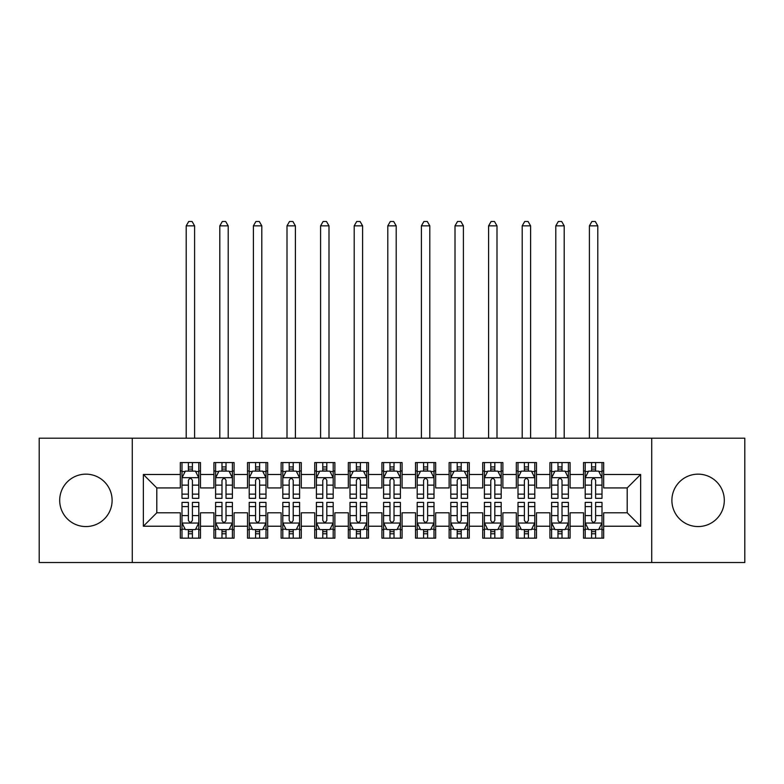 <?xml version="1.0" encoding="UTF-8"?>
<svg xmlns="http://www.w3.org/2000/svg" width="784" height="784" viewBox="0 0 784 784"><rect width="100%" height="100%" fill="white"/><g stroke="black" fill="none" stroke-linecap="round" stroke-linejoin="round"><path stroke-width="1.18" d="M698.093 474.153A26.205 26.205 0 0 0 671.888 500.359A26.205 26.205 0 0 0 698.093 526.564A26.205 26.205 0 0 0 724.308 500.359A26.205 26.205 0 0 0 698.093 474.153M85.907 474.153A26.205 26.205 0 0 0 59.692 500.359A26.205 26.205 0 0 0 85.907 526.564A26.205 26.205 0 0 0 112.112 500.359A26.205 26.205 0 0 0 85.907 474.153M651.729 562.52L744.8 562.52L744.8 438.197L651.729 438.197L651.729 562.52L132.271 562.52L132.271 438.197L39.2 438.197L39.2 562.52L132.271 562.52M651.729 438.197L132.271 438.197M143.364 526.231L143.364 474.487L180.32 474.487L180.32 487.932L156.8 487.932L156.8 512.795L143.364 526.231L180.32 526.231L180.32 538.157L200.479 538.157L200.479 526.231L213.924 526.231L213.924 538.157L234.083 538.157L234.083 526.231L247.519 526.231L247.519 538.157L267.677 538.157L267.677 526.231L281.123 526.231L281.123 538.157L301.281 538.157L301.281 526.231L314.717 526.231L314.717 538.157L334.876 538.157L334.876 526.231L348.321 526.231L348.321 538.157L368.48 538.157L368.48 526.231L381.916 526.231L381.916 538.157L402.084 538.157L402.084 526.231L415.52 526.231L415.52 538.157L435.679 538.157L435.679 526.231L449.124 526.231L449.124 538.157L469.283 538.157L469.283 526.231L482.719 526.231L482.719 538.157L502.877 538.157L502.877 526.231L516.323 526.231L516.323 538.157L536.481 538.157L536.481 526.231L549.917 526.231L549.917 538.157L570.076 538.157L570.076 526.231L583.521 526.231L583.521 538.157L603.68 538.157L603.68 512.795L627.2 512.795L627.2 487.932L603.68 487.932L603.68 474.487L640.636 474.487L640.636 526.231L603.68 526.231M603.68 474.487L603.68 462.56L583.521 462.56L583.521 474.487L570.076 474.487L570.076 462.56L549.917 462.56L549.917 474.487L536.481 474.487L536.481 462.56L516.323 462.56L516.323 474.487L502.877 474.487L502.877 462.56L482.719 462.56L482.719 474.487L469.283 474.487L469.283 462.56L449.124 462.56L449.124 474.487L435.679 474.487L435.679 462.56L415.52 462.56L415.52 474.487L402.084 474.487L402.084 462.56L381.916 462.56L381.916 474.487L368.48 474.487L368.48 462.56L348.321 462.56L348.321 474.487L334.876 474.487L334.876 462.56L314.717 462.56L314.717 474.487L301.281 474.487L301.281 462.56L281.123 462.56L281.123 474.487L267.677 474.487L267.677 462.56L247.519 462.56L247.519 474.487L234.083 474.487L234.083 462.56L213.924 462.56L213.924 474.487L200.479 474.487L200.479 462.56L180.32 462.56L180.32 474.487M570.076 526.231L570.076 512.795L583.521 512.795L583.521 526.231M640.636 474.487L627.2 487.932M536.481 526.231L536.481 512.795L549.917 512.795L549.917 526.231M583.521 474.487L583.521 487.932L570.076 487.932L570.076 474.487M502.877 526.231L502.877 512.795L516.323 512.795L516.323 526.231M549.917 474.487L549.917 487.932L536.481 487.932L536.481 474.487M469.283 526.231L469.283 512.795L482.719 512.795L482.719 526.231M516.323 474.487L516.323 487.932L502.877 487.932L502.877 474.487M435.679 526.231L435.679 512.795L449.124 512.795L449.124 526.231M482.719 474.487L482.719 487.932L469.283 487.932L469.283 474.487M402.084 526.231L402.084 512.795L415.52 512.795L415.52 526.231M449.124 474.487L449.124 487.932L435.679 487.932L435.679 474.487M368.48 526.231L368.48 512.795L381.916 512.795L381.916 526.231M415.52 474.487L415.52 487.932L402.084 487.932L402.084 474.487M334.876 526.231L334.876 512.795L348.321 512.795L348.321 526.231M381.916 474.487L381.916 487.932L368.48 487.932L368.48 474.487M301.281 526.231L301.281 512.795L314.717 512.795L314.717 526.231M348.321 474.487L348.321 487.932L334.876 487.932L334.876 474.487M267.677 526.231L267.677 512.795L281.123 512.795L281.123 526.231M314.717 474.487L314.717 487.932L301.281 487.932L301.281 474.487M234.083 526.231L234.083 512.795L247.519 512.795L247.519 526.231M281.123 474.487L281.123 487.932L267.677 487.932L267.677 474.487M200.479 526.231L200.479 512.795L213.924 512.795L213.924 526.231M247.519 474.487L247.519 487.932L234.083 487.932L234.083 474.487M156.8 512.795L180.32 512.795L180.32 526.231M213.924 474.487L213.924 487.932L200.479 487.932L200.479 474.487M583.521 470.959L585.197 470.959M602.004 470.959L603.68 470.959M549.917 470.959L551.603 470.959M568.4 470.959L570.076 470.959M516.323 470.959L517.999 470.959M534.796 470.959L536.481 470.959M482.719 470.959L484.404 470.959M501.201 470.959L502.877 470.959M449.124 470.959L450.8 470.959M467.597 470.959L469.283 470.959M415.52 470.959L417.196 470.959M434.003 470.959L435.679 470.959M381.916 470.959L383.601 470.959M400.399 470.959L402.084 470.959M348.321 470.959L349.997 470.959M366.804 470.959L368.48 470.959M314.717 470.959L316.403 470.959M333.2 470.959L334.876 470.959M281.123 470.959L282.799 470.959M299.596 470.959L301.281 470.959M247.519 470.959L249.204 470.959M266.001 470.959L267.677 470.959M213.924 470.959L215.6 470.959M232.397 470.959L234.083 470.959M180.32 470.959L181.996 470.959M198.803 470.959L200.479 470.959M180.32 529.759L181.996 529.759M198.803 529.759L200.479 529.759M213.924 529.759L215.6 529.759M232.397 529.759L234.083 529.759M247.519 529.759L249.204 529.759M266.001 529.759L267.677 529.759M281.123 529.759L282.799 529.759M299.596 529.759L301.281 529.759M314.717 529.759L316.403 529.759M333.2 529.759L334.876 529.759M348.321 529.759L349.997 529.759M366.804 529.759L368.48 529.759M381.916 529.759L383.601 529.759M400.399 529.759L402.084 529.759M415.52 529.759L417.196 529.759M434.003 529.759L435.679 529.759M449.124 529.759L450.8 529.759M467.597 529.759L469.283 529.759M482.719 529.759L484.404 529.759M501.201 529.759L502.877 529.759M516.323 529.759L517.999 529.759M534.796 529.759L536.481 529.759M549.917 529.759L551.603 529.759M568.4 529.759L570.076 529.759M583.521 529.759L585.197 529.759M602.004 529.759L603.68 529.759M143.364 474.487L156.8 487.932M627.2 512.795L640.636 526.231M192.413 466.931L188.385 466.931M198.803 494.136L192.413 494.136L192.413 498.34L198.803 498.34L198.803 477.848L195.441 471.125L185.357 471.125L181.996 477.848L181.996 498.34L188.385 498.34L188.385 494.136L181.996 494.136M181.996 477.848L181.996 462.56M198.803 477.848L198.803 462.56M188.385 471.125L188.385 462.56M192.413 462.56L192.413 471.125M192.413 494.136L192.413 480.367C191.071 477.779 189.728 477.779 188.385 480.367L188.385 494.136M192.413 470.959L188.385 470.959M194.599 438.197L194.599 225.851L186.2 225.851L186.2 438.197M186.2 225.851L188.719 221.48L192.08 221.48L194.599 225.851M188.385 533.796L192.413 533.796M181.996 506.591L188.385 506.591L188.385 502.377L181.996 502.377L181.996 522.869L185.357 529.592L195.441 529.592L198.803 522.869L198.803 502.377L192.413 502.377L192.413 506.591L198.803 506.591M198.803 522.869L198.803 538.157M181.996 522.869L181.996 538.157M192.413 529.592L192.413 538.157M188.385 538.157L188.385 529.592M188.385 506.591L188.385 520.351C189.728 522.938 191.071 522.938 192.413 520.351L192.413 506.591M188.385 529.759L192.413 529.759M226.017 466.931L221.98 466.931M232.397 494.136L226.017 494.136L226.017 498.34L232.397 498.34L232.397 477.848L229.036 471.125L218.961 471.125L215.6 477.848L215.6 498.34L221.98 498.34L221.98 494.136L215.6 494.136M215.6 477.848L215.6 462.56M232.397 477.848L232.397 462.56M221.98 471.125L221.98 462.56M226.017 462.56L226.017 471.125M226.017 494.136L226.017 480.367C224.675 477.779 223.332 477.779 221.98 480.367L221.98 494.136M226.017 470.959L221.98 470.959M228.203 438.197L228.203 225.851L219.804 225.851L219.804 438.197M219.804 225.851L222.323 221.48L225.684 221.48L228.203 225.851M259.612 466.931L255.584 466.931M266.001 494.136L259.612 494.136L259.612 498.34L266.001 498.34L266.001 477.848L262.64 471.125L252.556 471.125L249.204 477.848L249.204 498.34L255.584 498.34L255.584 494.136L249.204 494.136M249.204 477.848L249.204 462.56M266.001 477.848L266.001 462.56M255.584 471.125L255.584 462.56M259.612 462.56L259.612 471.125M259.612 494.136L259.612 480.367C258.269 477.779 256.927 477.779 255.584 480.367L255.584 494.136M259.612 470.959L255.584 470.959M261.797 438.197L261.797 225.851L253.399 225.851L253.399 438.197M253.399 225.851L255.917 221.48L259.279 221.48L261.797 225.851M221.98 533.796L226.017 533.796M215.6 506.591L221.98 506.591L221.98 502.377L215.6 502.377L215.6 522.869L218.961 529.592L229.036 529.592L232.397 522.869L232.397 502.377L226.017 502.377L226.017 506.591L232.397 506.591M232.397 522.869L232.397 538.157M215.6 522.869L215.6 538.157M226.017 529.592L226.017 538.157M221.98 538.157L221.98 529.592M221.98 506.591L221.98 520.351C223.322 522.938 224.675 522.938 226.017 520.351L226.017 506.591M221.98 529.759L226.017 529.759M255.584 533.796L259.612 533.796M249.204 506.591L255.584 506.591L255.584 502.377L249.204 502.377L249.204 522.869L252.556 529.592L262.64 529.592L266.001 522.869L266.001 502.377L259.612 502.377L259.612 506.591L266.001 506.591M266.001 522.869L266.001 538.157M249.204 522.869L249.204 538.157M259.612 529.592L259.612 538.157M255.584 538.157L255.584 529.592M255.584 506.591L255.584 520.351C256.927 522.938 258.269 522.938 259.612 520.351L259.612 506.591M255.584 529.759L259.612 529.759M293.216 466.931L289.188 466.931M299.596 494.136L293.216 494.136L293.216 498.34L299.596 498.34L299.596 477.848L296.244 471.125L286.16 471.125L282.799 477.848L282.799 498.34L289.188 498.34L289.188 494.136L282.799 494.136M282.799 477.848L282.799 462.56M299.596 477.848L299.596 462.56M289.188 471.125L289.188 462.56M293.216 462.56L293.216 471.125M293.216 494.136L293.216 480.367C291.873 477.779 290.531 477.779 289.188 480.367L289.188 494.136M293.216 470.959L289.188 470.959M295.401 438.197L295.401 225.851L287.003 225.851L287.003 438.197M287.003 225.851L289.521 221.48L292.883 221.48L295.401 225.851M326.82 466.931L322.783 466.931M333.2 494.136L326.82 494.136L326.82 498.34L333.2 498.34L333.2 477.848L329.839 471.125L319.764 471.125L316.403 477.848L316.403 498.34L322.783 498.34L322.783 494.136L316.403 494.136M316.403 477.848L316.403 462.56M333.2 477.848L333.2 462.56M322.783 471.125L322.783 462.56M326.82 462.56L326.82 471.125M326.82 494.136L326.82 480.367C325.478 477.779 324.125 477.779 322.783 480.367L322.783 494.136M326.82 470.959L322.783 470.959M328.996 438.197L328.996 225.851L320.597 225.851L320.597 438.197M320.597 225.851L323.116 221.48L326.477 221.48L328.996 225.851M289.188 533.796L293.216 533.796M282.799 506.591L289.188 506.591L289.188 502.377L282.799 502.377L282.799 522.869L286.16 529.592L296.244 529.592L299.596 522.869L299.596 502.377L293.216 502.377L293.216 506.591L299.596 506.591M299.596 522.869L299.596 538.157M282.799 522.869L282.799 538.157M293.216 529.592L293.216 538.157M289.188 538.157L289.188 529.592M289.188 506.591L289.188 520.351C290.531 522.938 291.873 522.938 293.216 520.351L293.216 506.591M289.188 529.759L293.216 529.759M322.783 533.796L326.82 533.796M316.403 506.591L322.783 506.591L322.783 502.377L316.403 502.377L316.403 522.869L319.764 529.592L329.839 529.592L333.2 522.869L333.2 502.377L326.82 502.377L326.82 506.591L333.2 506.591M333.2 522.869L333.2 538.157M316.403 522.869L316.403 538.157M326.82 529.592L326.82 538.157M322.783 538.157L322.783 529.592M322.783 506.591L322.783 520.351C324.125 522.938 325.468 522.938 326.82 520.351L326.82 506.591M322.783 529.759L326.82 529.759M360.415 466.931L356.387 466.931M366.804 494.136L360.415 494.136L360.415 498.34L366.804 498.34L366.804 477.848L363.443 471.125L353.359 471.125L349.997 477.848L349.997 498.34L356.387 498.34L356.387 494.136L349.997 494.136M349.997 477.848L349.997 462.56M366.804 477.848L366.804 462.56M356.387 471.125L356.387 462.56M360.415 462.56L360.415 471.125M360.415 494.136L360.415 480.367C359.072 477.779 357.729 477.779 356.387 480.367L356.387 494.136M360.415 470.959L356.387 470.959M362.6 438.197L362.6 225.851L354.201 225.851L354.201 438.197M354.201 225.851L356.72 221.48L360.081 221.48L362.6 225.851M356.387 533.796L360.415 533.796M349.997 506.591L356.387 506.591L356.387 502.377L349.997 502.377L349.997 522.869L353.359 529.592L363.443 529.592L366.804 522.869L366.804 502.377L360.415 502.377L360.415 506.591L366.804 506.591M366.804 522.869L366.804 538.157M349.997 522.869L349.997 538.157M360.415 529.592L360.415 538.157M356.387 538.157L356.387 529.592M356.387 506.591L356.387 520.351C357.729 522.938 359.072 522.938 360.415 520.351L360.415 506.591M356.387 529.759L360.415 529.759M394.019 466.931L389.981 466.931M400.399 494.136L394.019 494.136L394.019 498.34L400.399 498.34L400.399 477.848L397.037 471.125L386.963 471.125L383.601 477.848L383.601 498.34L389.981 498.34L389.981 494.136L383.601 494.136M383.601 477.848L383.601 462.56M400.399 477.848L400.399 462.56M389.981 471.125L389.981 462.56M394.019 462.56L394.019 471.125M394.019 494.136L394.019 480.367C392.676 477.779 391.334 477.779 389.981 480.367L389.981 494.136M394.019 470.959L389.981 470.959M396.204 438.197L396.204 225.851L387.796 225.851L387.796 438.197M387.796 225.851L390.324 221.48L393.676 221.48L396.204 225.851M389.981 533.796L394.019 533.796M383.601 506.591L389.981 506.591L389.981 502.377L383.601 502.377L383.601 522.869L386.963 529.592L397.037 529.592L400.399 522.869L400.399 502.377L394.019 502.377L394.019 506.591L400.399 506.591M400.399 522.869L400.399 538.157M383.601 522.869L383.601 538.157M394.019 529.592L394.019 538.157M389.981 538.157L389.981 529.592M389.981 506.591L389.981 520.351C391.324 522.938 392.666 522.938 394.019 520.351L394.019 506.591M389.981 529.759L394.019 529.759M427.613 466.931L423.585 466.931M434.003 494.136L427.613 494.136L427.613 498.34L434.003 498.34L434.003 477.848L430.641 471.125L420.557 471.125L417.196 477.848L417.196 498.34L423.585 498.34L423.585 494.136L417.196 494.136M417.196 477.848L417.196 462.56M434.003 477.848L434.003 462.56M423.585 471.125L423.585 462.56M427.613 462.56L427.613 471.125M427.613 494.136L427.613 480.367C426.271 477.779 424.928 477.779 423.585 480.367L423.585 494.136M427.613 470.959L423.585 470.959M429.799 438.197L429.799 225.851L421.4 225.851L421.4 438.197M421.4 225.851L423.919 221.48L427.28 221.48L429.799 225.851M423.585 533.796L427.613 533.796M417.196 506.591L423.585 506.591L423.585 502.377L417.196 502.377L417.196 522.869L420.557 529.592L430.641 529.592L434.003 522.869L434.003 502.377L427.613 502.377L427.613 506.591L434.003 506.591M434.003 522.869L434.003 538.157M417.196 522.869L417.196 538.157M427.613 529.592L427.613 538.157M423.585 538.157L423.585 529.592M423.585 506.591L423.585 520.351C424.928 522.938 426.271 522.938 427.613 520.351L427.613 506.591M423.585 529.759L427.613 529.759M461.217 466.931L457.18 466.931M467.597 494.136L461.217 494.136L461.217 498.34L467.597 498.34L467.597 477.848L464.236 471.125L454.161 471.125L450.8 477.848L450.8 498.34L457.18 498.34L457.18 494.136L450.8 494.136M450.8 477.848L450.8 462.56M467.597 477.848L467.597 462.56M457.18 471.125L457.18 462.56M461.217 462.56L461.217 471.125M461.217 494.136L461.217 480.367C459.875 477.779 458.532 477.779 457.18 480.367L457.18 494.136M461.217 470.959L457.18 470.959M463.403 438.197L463.403 225.851L455.004 225.851L455.004 438.197M455.004 225.851L457.523 221.48L460.884 221.48L463.403 225.851M457.18 533.796L461.217 533.796M450.8 506.591L457.18 506.591L457.18 502.377L450.8 502.377L450.8 522.869L454.161 529.592L464.236 529.592L467.597 522.869L467.597 502.377L461.217 502.377L461.217 506.591L467.597 506.591M467.597 522.869L467.597 538.157M450.8 522.869L450.8 538.157M461.217 529.592L461.217 538.157M457.18 538.157L457.18 529.592M457.18 506.591L457.18 520.351C458.522 522.938 459.875 522.938 461.217 520.351L461.217 506.591M457.18 529.759L461.217 529.759M494.812 466.931L490.784 466.931M501.201 494.136L494.812 494.136L494.812 498.34L501.201 498.34L501.201 477.848L497.84 471.125L487.756 471.125L484.404 477.848L484.404 498.34L490.784 498.34L490.784 494.136L484.404 494.136M484.404 477.848L484.404 462.56M501.201 477.848L501.201 462.56M490.784 471.125L490.784 462.56M494.812 462.56L494.812 471.125M494.812 494.136L494.812 480.367C493.469 477.779 492.127 477.779 490.784 480.367L490.784 494.136M494.812 470.959L490.784 470.959M496.997 438.197L496.997 225.851L488.599 225.851L488.599 438.197M488.599 225.851L491.117 221.48L494.479 221.48L496.997 225.851M490.784 533.796L494.812 533.796M484.404 506.591L490.784 506.591L490.784 502.377L484.404 502.377L484.404 522.869L487.756 529.592L497.84 529.592L501.201 522.869L501.201 502.377L494.812 502.377L494.812 506.591L501.201 506.591M501.201 522.869L501.201 538.157M484.404 522.869L484.404 538.157M494.812 529.592L494.812 538.157M490.784 538.157L490.784 529.592M490.784 506.591L490.784 520.351C492.127 522.938 493.469 522.938 494.812 520.351L494.812 506.591M490.784 529.759L494.812 529.759M528.416 466.931L524.388 466.931M534.796 494.136L528.416 494.136L528.416 498.34L534.796 498.34L534.796 477.848L531.444 471.125L521.36 471.125L517.999 477.848L517.999 498.34L524.388 498.34L524.388 494.136L517.999 494.136M517.999 477.848L517.999 462.56M534.796 477.848L534.796 462.56M524.388 471.125L524.388 462.56M528.416 462.56L528.416 471.125M528.416 494.136L528.416 480.367C527.073 477.779 525.731 477.779 524.388 480.367L524.388 494.136M528.416 470.959L524.388 470.959M530.601 438.197L530.601 225.851L522.203 225.851L522.203 438.197M522.203 225.851L524.721 221.48L528.083 221.48L530.601 225.851M524.388 533.796L528.416 533.796M517.999 506.591L524.388 506.591L524.388 502.377L517.999 502.377L517.999 522.869L521.36 529.592L531.444 529.592L534.796 522.869L534.796 502.377L528.416 502.377L528.416 506.591L534.796 506.591M534.796 522.869L534.796 538.157M517.999 522.869L517.999 538.157M528.416 529.592L528.416 538.157M524.388 538.157L524.388 529.592M524.388 506.591L524.388 520.351C525.731 522.938 527.073 522.938 528.416 520.351L528.416 506.591M524.388 529.759L528.416 529.759M562.02 466.931L557.983 466.931M568.4 494.136L562.02 494.136L562.02 498.34L568.4 498.34L568.4 477.848L565.039 471.125L554.964 471.125L551.603 477.848L551.603 498.34L557.983 498.34L557.983 494.136L551.603 494.136M551.603 477.848L551.603 462.56M568.4 477.848L568.4 462.56M557.983 471.125L557.983 462.56M562.02 462.56L562.02 471.125M562.02 494.136L562.02 480.367C560.678 477.779 559.325 477.779 557.983 480.367L557.983 494.136M562.02 470.959L557.983 470.959M564.196 438.197L564.196 225.851L555.797 225.851L555.797 438.197M555.797 225.851L558.316 221.48L561.677 221.48L564.196 225.851M557.983 533.796L562.02 533.796M551.603 506.591L557.983 506.591L557.983 502.377L551.603 502.377L551.603 522.869L554.964 529.592L565.039 529.592L568.4 522.869L568.4 502.377L562.02 502.377L562.02 506.591L568.4 506.591M568.4 522.869L568.4 538.157M551.603 522.869L551.603 538.157M562.02 529.592L562.02 538.157M557.983 538.157L557.983 529.592M557.983 506.591L557.983 520.351C559.325 522.938 560.668 522.938 562.02 520.351L562.02 506.591M557.983 529.759L562.02 529.759M595.615 466.931L591.587 466.931M602.004 494.136L595.615 494.136L595.615 498.34L602.004 498.34L602.004 477.848L598.643 471.125L588.559 471.125L585.197 477.848L585.197 498.34L591.587 498.34L591.587 494.136L585.197 494.136M585.197 477.848L585.197 462.56M602.004 477.848L602.004 462.56M591.587 471.125L591.587 462.56M595.615 462.56L595.615 471.125M595.615 494.136L595.615 480.367C594.272 477.779 592.929 477.779 591.587 480.367L591.587 494.136M595.615 470.959L591.587 470.959M597.8 438.197L597.8 225.851L589.401 225.851L589.401 438.197M589.401 225.851L591.92 221.48L595.281 221.48L597.8 225.851M591.587 533.796L595.615 533.796M585.197 506.591L591.587 506.591L591.587 502.377L585.197 502.377L585.197 522.869L588.559 529.592L598.643 529.592L602.004 522.869L602.004 502.377L595.615 502.377L595.615 506.591L602.004 506.591M602.004 522.869L602.004 538.157M585.197 522.869L585.197 538.157M595.615 529.592L595.615 538.157M591.587 538.157L591.587 529.592M591.587 506.591L591.587 520.351C592.929 522.938 594.272 522.938 595.615 520.351L595.615 506.591M591.587 529.759L595.615 529.759M198.715 477.681L182.084 477.681M181.996 471.527L185.161 471.527M195.637 471.527L198.803 471.527M188.385 485.129L181.996 485.129M198.803 485.129L192.413 485.129M192.413 469.067L188.385 469.067M182.084 523.036L198.715 523.036M198.803 529.19L195.637 529.19M185.161 529.19L181.996 529.19M192.413 515.598L198.803 515.598M181.996 515.598L188.385 515.598M188.385 531.65L192.413 531.65M232.319 477.681L215.688 477.681M215.6 471.527L218.756 471.527M229.242 471.527L232.397 471.527M221.98 485.129L215.6 485.129M232.397 485.129L226.017 485.129M226.017 469.067L221.98 469.067M265.913 477.681L249.283 477.681M249.204 471.527L252.36 471.527M262.846 471.527L266.001 471.527M255.584 485.129L249.204 485.129M266.001 485.129L259.612 485.129M259.612 469.067L255.584 469.067M215.688 523.036L232.319 523.036M232.397 529.19L229.242 529.19M218.756 529.19L215.6 529.19M226.017 515.598L232.397 515.598M215.6 515.598L221.98 515.598M221.98 531.65L226.017 531.65M249.283 523.036L265.913 523.036M266.001 529.19L262.846 529.19M252.36 529.19L249.204 529.19M259.612 515.598L266.001 515.598M249.204 515.598L255.584 515.598M255.584 531.65L259.612 531.65M299.517 477.681L282.887 477.681M282.799 471.527L285.954 471.527M296.44 471.527L299.596 471.527M289.188 485.129L282.799 485.129M299.596 485.129L293.216 485.129M293.216 469.067L289.188 469.067M333.112 477.681L316.481 477.681M316.403 471.527L319.558 471.527M330.044 471.527L333.2 471.527M322.783 485.129L316.403 485.129M333.2 485.129L326.82 485.129M326.82 469.067L322.783 469.067M282.887 523.036L299.517 523.036M299.596 529.19L296.44 529.19M285.954 529.19L282.799 529.19M293.216 515.598L299.596 515.598M282.799 515.598L289.188 515.598M289.188 531.65L293.216 531.65M316.481 523.036L333.112 523.036M333.2 529.19L330.044 529.19M319.558 529.19L316.403 529.19M326.82 515.598L333.2 515.598M316.403 515.598L322.783 515.598M322.783 531.65L326.82 531.65M366.716 477.681L350.085 477.681M349.997 471.527L353.163 471.527M363.639 471.527L366.804 471.527M356.387 485.129L349.997 485.129M366.804 485.129L360.415 485.129M360.415 469.067L356.387 469.067M350.085 523.036L366.716 523.036M366.804 529.19L363.639 529.19M353.163 529.19L349.997 529.19M360.415 515.598L366.804 515.598M349.997 515.598L356.387 515.598M356.387 531.65L360.415 531.65M400.32 477.681L383.68 477.681M383.601 471.527L386.757 471.527M397.243 471.527L400.399 471.527M389.981 485.129L383.601 485.129M400.399 485.129L394.019 485.129M394.019 469.067L389.981 469.067M383.68 523.036L400.32 523.036M400.399 529.19L397.243 529.19M386.757 529.19L383.601 529.19M394.019 515.598L400.399 515.598M383.601 515.598L389.981 515.598M389.981 531.65L394.019 531.65M433.915 477.681L417.284 477.681M417.196 471.527L420.361 471.527M430.837 471.527L434.003 471.527M423.585 485.129L417.196 485.129M434.003 485.129L427.613 485.129M427.613 469.067L423.585 469.067M417.284 523.036L433.915 523.036M434.003 529.19L430.837 529.19M420.361 529.19L417.196 529.19M427.613 515.598L434.003 515.598M417.196 515.598L423.585 515.598M423.585 531.65L427.613 531.65M467.519 477.681L450.888 477.681M450.8 471.527L453.956 471.527M464.442 471.527L467.597 471.527M457.18 485.129L450.8 485.129M467.597 485.129L461.217 485.129M461.217 469.067L457.18 469.067M450.888 523.036L467.519 523.036M467.597 529.19L464.442 529.19M453.956 529.19L450.8 529.19M461.217 515.598L467.597 515.598M450.8 515.598L457.18 515.598M457.18 531.65L461.217 531.65M501.113 477.681L484.483 477.681M484.404 471.527L487.56 471.527M498.046 471.527L501.201 471.527M490.784 485.129L484.404 485.129M501.201 485.129L494.812 485.129M494.812 469.067L490.784 469.067M484.483 523.036L501.113 523.036M501.201 529.19L498.046 529.19M487.56 529.19L484.404 529.19M494.812 515.598L501.201 515.598M484.404 515.598L490.784 515.598M490.784 531.65L494.812 531.65M534.717 477.681L518.087 477.681M517.999 471.527L521.154 471.527M531.64 471.527L534.796 471.527M524.388 485.129L517.999 485.129M534.796 485.129L528.416 485.129M528.416 469.067L524.388 469.067M518.087 523.036L534.717 523.036M534.796 529.19L531.64 529.19M521.154 529.19L517.999 529.19M528.416 515.598L534.796 515.598M517.999 515.598L524.388 515.598M524.388 531.65L528.416 531.65M568.312 477.681L551.681 477.681M551.603 471.527L554.758 471.527M565.244 471.527L568.4 471.527M557.983 485.129L551.603 485.129M568.4 485.129L562.02 485.129M562.02 469.067L557.983 469.067M551.681 523.036L568.312 523.036M568.4 529.19L565.244 529.19M554.758 529.19L551.603 529.19M562.02 515.598L568.4 515.598M551.603 515.598L557.983 515.598M557.983 531.65L562.02 531.65M601.916 477.681L585.285 477.681M585.197 471.527L588.363 471.527M598.839 471.527L602.004 471.527M591.587 485.129L585.197 485.129M602.004 485.129L595.615 485.129M595.615 469.067L591.587 469.067M585.285 523.036L601.916 523.036M602.004 529.19L598.839 529.19M588.363 529.19L585.197 529.19M595.615 515.598L602.004 515.598M585.197 515.598L591.587 515.598M591.587 531.65L595.615 531.65"/></g></svg>

